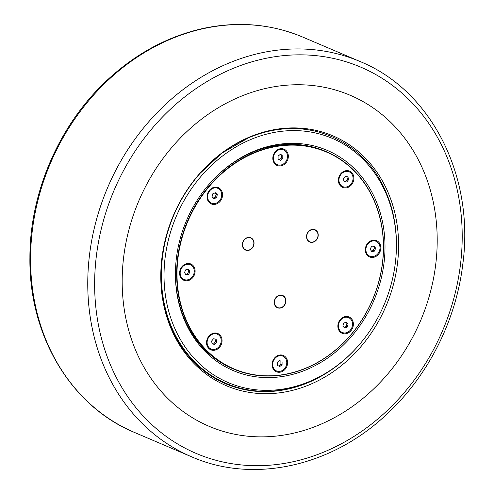 <?xml version="1.0" encoding="UTF-8"?>
<svg xmlns="http://www.w3.org/2000/svg" width="494" height="494" viewBox="0 0 494 494"><rect width="100%" height="100%" fill="white"/><g stroke="black" fill="none" stroke-linecap="round" stroke-linejoin="round"><path stroke-width="0.74" d="M215.001 339.038L215.619 341.552L213.692 343.923L212.161 343.663M214.921 192.932L216.131 194.123L215.421 197.125L213.26 198.038M346.837 176.667L347.455 179.18L345.528 181.551L343.997 181.286M345.738 322.286L346.949 323.484L346.238 326.478L344.077 327.392M279.653 360.601L280.913 361.25L280.901 364.263L278.628 366.005M373.476 246.061L374.495 247.902L373.124 250.68L371.247 250.915M280.37 154.319L281.629 154.968L281.623 157.987L279.345 159.723M187.751 269.409L188.77 271.243L187.399 274.028L185.522 274.263M188.572 274.528L185.855 274.868L184.509 272.429L185.874 269.644L188.584 269.304L189.937 271.743L188.572 274.528L187.399 274.028M189.937 271.743L188.77 271.243M282.803 155.468L282.79 158.481L280.431 160.284L278.085 159.074L278.097 156.061L280.456 154.258L281.629 154.968M375.662 248.396L374.291 251.18L371.581 251.52L370.228 249.081L371.599 246.296L374.31 245.956L375.662 248.396L374.495 247.902M282.08 361.75L282.068 364.763L279.715 366.567L277.369 365.356L277.375 362.343L279.734 360.54L280.913 361.25M282.068 364.763L280.901 364.263M348.116 323.978L347.406 326.979L344.781 328.09L342.867 326.201L343.583 323.2L346.208 322.088L348.116 323.978L346.949 323.484M347.406 326.979L346.238 326.478M348.622 179.674L346.695 182.051L344.077 181.601L343.379 178.772L345.312 176.401L347.93 176.852L348.622 179.674L347.455 179.18M213.964 198.736L212.049 196.847L212.76 193.846L215.39 192.734L217.298 194.624L216.588 197.625L213.964 198.736M214.859 344.423L212.241 343.972L211.543 341.144L213.47 338.773L216.094 339.224L216.786 342.046L214.859 344.423L213.692 343.923M216.786 342.046L215.619 341.552M280.302 85.857A179.927 153.084 113.1 0 0 122.172 280.604A179.927 153.084 113.1 0 0 279.079 435.751A179.927 153.084 113.1 0 0 437.202 241.004A179.927 153.084 113.1 0 0 280.302 85.857M328.195 371.988A134.275 114.244 -66.9 0 1 225.715 383.764A134.275 114.244 -66.9 0 1 161.421 262.512M395.805 258.516A132.725 112.922 -66.9 0 1 358.823 345.238A132.725 112.922 -66.9 0 1 279.765 389.519A132.725 112.922 -66.9 0 1 164.101 270.86A132.725 112.922 -66.9 0 1 288.224 130.737A132.725 112.922 -66.9 0 1 395.805 258.516L395.855 257.942A134.275 114.244 113.1 0 0 385.74 191.567C367.845 148.447 323.86 123.395 279.209 129.428C269.119 130.669 258.918 133.448 248.612 137.764L221.855 153.146L198.909 174.438M280.147 128.743A135.825 115.565 113.1 0 0 199.243 174.055A135.825 115.565 113.1 0 0 161.396 262.802A135.825 115.565 113.1 0 0 271.49 393.564A135.825 115.565 113.1 0 0 398.516 250.168A135.825 115.565 113.1 0 0 280.147 128.743M248.612 137.764A134.275 114.244 113.1 0 0 161.976 261.839A134.275 114.244 113.1 0 0 226.24 383.424A134.275 114.244 113.1 0 0 278.462 390.47A134.275 114.244 113.1 0 0 358.446 345.67L358.823 345.238M187.195 279.919A8.058 6.854 -66.9 0 1 184.058 279.493A8.058 6.854 -66.9 0 1 180.359 271.157A8.058 6.854 -66.9 0 1 187.251 264.253A8.058 6.854 -66.9 0 1 190.381 264.673A8.058 6.854 -66.9 0 1 194.08 273.009A8.058 6.854 -66.9 0 1 187.195 279.919M183.929 279.437A8.058 6.854 -66.9 0 1 183.799 279.382A8.058 6.854 -66.9 0 1 180.1 271.045A8.058 6.854 -66.9 0 1 186.991 264.142A8.058 6.854 -66.9 0 1 190.122 264.562A8.058 6.854 -66.9 0 1 190.252 264.617M282.79 158.481L281.623 157.987M273.392 158.154A8.058 6.854 -66.9 0 1 283.605 149.861A8.058 6.854 -66.9 0 1 287.496 156.382A8.058 6.854 -66.9 0 1 277.282 164.681A8.058 6.854 -66.9 0 1 273.392 158.154M277.153 164.626A8.058 6.854 -66.9 0 1 277.023 164.57A8.058 6.854 -66.9 0 1 273.133 158.049A8.058 6.854 -66.9 0 1 283.346 149.75A8.058 6.854 -66.9 0 1 283.476 149.805M374.291 251.18L373.124 250.68M372.976 240.905A8.058 6.854 -66.9 0 1 376.107 241.325A8.058 6.854 -66.9 0 1 379.806 249.661A8.058 6.854 -66.9 0 1 372.921 256.571A8.058 6.854 -66.9 0 1 369.784 256.151A8.058 6.854 -66.9 0 1 366.085 247.815A8.058 6.854 -66.9 0 1 372.976 240.905M369.654 256.09A8.058 6.854 -66.9 0 1 369.524 256.04A8.058 6.854 -66.9 0 1 365.826 247.704A8.058 6.854 -66.9 0 1 372.711 240.794A8.058 6.854 -66.9 0 1 375.848 241.214A8.058 6.854 -66.9 0 1 375.977 241.276M286.773 362.664A8.058 6.854 -66.9 0 1 276.566 370.963A8.058 6.854 -66.9 0 1 272.669 364.436A8.058 6.854 -66.9 0 1 282.883 356.143A8.058 6.854 -66.9 0 1 286.773 362.664M276.436 370.908A8.058 6.854 -66.9 0 1 276.3 370.852A8.058 6.854 -66.9 0 1 272.41 364.331A8.058 6.854 -66.9 0 1 282.624 356.032A8.058 6.854 -66.9 0 1 282.753 356.088M250.761 237.762A6.675 5.675 -66.9 0 1 253.657 245.11A6.675 5.675 -66.9 0 1 247.278 250.409A6.675 5.675 -66.9 0 1 245.524 250.038M247.42 250.23A6.447 5.483 -66.9 0 1 242.61 243.783A6.447 5.483 -66.9 0 1 248.976 237.62A6.447 5.483 -66.9 0 1 253.786 244.067A6.447 5.483 -66.9 0 1 247.42 250.23M314.937 229.698A6.675 5.675 -66.9 0 1 317.481 238.04A6.675 5.675 -66.9 0 1 309.701 241.974M307.923 232.581A6.447 5.483 -66.9 0 1 315.839 230.47A6.447 5.483 -66.9 0 1 316.821 239.133A6.447 5.483 -66.9 0 1 308.904 241.245A6.447 5.483 -66.9 0 1 307.923 232.581M282.63 295.455A6.675 5.675 -66.9 0 1 285.371 298.432A6.675 5.675 -66.9 0 1 283.945 305.798A6.675 5.675 -66.9 0 1 277.4 307.731M285.297 298.586A6.447 5.483 -66.9 0 1 282.185 307.151A6.447 5.483 -66.9 0 1 274.837 304.65A6.447 5.483 -66.9 0 1 277.949 296.091A6.447 5.483 -66.9 0 1 285.297 298.586M279.684 375.304A118.165 100.535 113.1 0 0 380.701 273.985A118.165 100.535 113.1 0 0 326.435 151.72A118.165 100.535 113.1 0 0 280.487 145.52A118.165 100.535 113.1 0 0 179.464 246.833A118.165 100.535 113.1 0 0 233.73 369.104A118.165 100.535 113.1 0 0 279.684 375.304M233.73 369.104L232.563 368.604A118.165 100.535 -66.9 0 1 175.475 272.916A118.165 100.535 -66.9 0 1 175.981 261.937M209.123 184.225A118.165 100.535 -66.9 0 1 279.314 145.02A118.165 100.535 -66.9 0 1 325.268 151.22L326.435 151.72M210.876 348.949A8.058 6.854 -66.9 0 1 210.747 348.9A8.058 6.854 -66.9 0 1 208.937 336.575A8.058 6.854 -66.9 0 1 217.064 334.074A8.058 6.854 -66.9 0 1 217.193 334.135M219.762 347.054A8.861 7.54 -66.9 0 1 208.789 348.437A8.861 7.54 -66.9 0 1 208.832 336.247A8.861 7.54 -66.9 0 1 219.799 334.87A8.861 7.54 -66.9 0 1 219.762 347.054M187.319 280.759A8.861 7.54 -66.9 0 1 179.594 273.114A8.861 7.54 -66.9 0 1 187.38 263.524A8.861 7.54 -66.9 0 1 195.111 271.163A8.861 7.54 -66.9 0 1 187.319 280.759M211.383 203.09A8.058 6.854 -66.9 0 1 211.253 203.034A8.058 6.854 -66.9 0 1 209.407 201.787A8.058 6.854 -66.9 0 1 208.703 191.771A8.058 6.854 -66.9 0 1 217.576 188.214A8.058 6.854 -66.9 0 1 217.706 188.27M209.295 202.571A8.861 7.54 -66.9 0 1 209.339 190.388A8.861 7.54 -66.9 0 1 220.312 189.004A8.861 7.54 -66.9 0 1 220.268 201.194A8.861 7.54 -66.9 0 1 209.295 202.571M272.818 158.302A8.861 7.54 -66.9 0 1 280.604 148.706A8.861 7.54 -66.9 0 1 288.329 156.351A8.861 7.54 -66.9 0 1 280.543 165.941A8.861 7.54 -66.9 0 1 272.818 158.302M342.713 186.578A8.058 6.854 -66.9 0 1 342.583 186.528A8.058 6.854 -66.9 0 1 340.774 174.203A8.058 6.854 -66.9 0 1 348.9 171.702A8.058 6.854 -66.9 0 1 349.03 171.764M340.669 173.876A8.861 7.54 -66.9 0 1 351.642 172.499A8.861 7.54 -66.9 0 1 351.598 184.682A8.861 7.54 -66.9 0 1 340.625 186.065A8.861 7.54 -66.9 0 1 340.669 173.876M373.106 240.177A8.861 7.54 -66.9 0 1 380.831 247.821A8.861 7.54 -66.9 0 1 373.044 257.411A8.861 7.54 -66.9 0 1 365.319 249.766A8.861 7.54 -66.9 0 1 373.106 240.177M342.2 332.443A8.058 6.854 -66.9 0 1 342.07 332.388A8.058 6.854 -66.9 0 1 340.224 331.147A8.058 6.854 -66.9 0 1 339.52 321.125A8.058 6.854 -66.9 0 1 348.394 317.568A8.058 6.854 -66.9 0 1 348.523 317.623M351.129 318.364A8.861 7.54 -66.9 0 1 351.086 330.548A8.861 7.54 -66.9 0 1 340.113 331.925A8.861 7.54 -66.9 0 1 340.156 319.741A8.861 7.54 -66.9 0 1 351.129 318.364M287.613 362.633A8.861 7.54 -66.9 0 1 279.82 372.223A8.861 7.54 -66.9 0 1 272.095 364.584A8.861 7.54 -66.9 0 1 279.882 354.988A8.861 7.54 -66.9 0 1 287.613 362.633M279.814 375.094A117.893 100.307 -66.9 0 1 191.036 214.39A117.893 100.307 -66.9 0 1 369.79 191.919A117.893 100.307 -66.9 0 1 279.814 375.094M306.527 236.589A6.675 5.675 -66.9 0 1 314.993 229.716A6.675 5.675 -66.9 0 1 317.593 238.083A6.675 5.675 -66.9 0 1 309.757 241.998A6.675 5.675 -66.9 0 1 306.527 236.589M274.226 302.353A6.675 5.675 -66.9 0 1 282.685 295.48A6.675 5.675 -66.9 0 1 285.291 303.847A6.675 5.675 -66.9 0 1 277.449 307.756A6.675 5.675 -66.9 0 1 274.226 302.353M242.356 244.66A6.675 5.675 -66.9 0 1 250.816 237.787A6.675 5.675 -66.9 0 1 253.422 246.154A6.675 5.675 -66.9 0 1 245.58 250.063A6.675 5.675 -66.9 0 1 242.356 244.66M175.413 273.639A119.715 101.85 113.1 0 0 305.644 370.031A119.715 101.85 113.1 0 0 372.476 193.296A119.715 101.85 113.1 0 0 209.308 184.009A119.715 101.85 113.1 0 0 175.957 262.221A119.715 101.85 113.1 0 0 175.413 273.639M340.483 331.258A8.058 6.854 -66.9 0 1 339.779 321.236A8.058 6.854 -66.9 0 1 348.653 317.679A8.058 6.854 -66.9 0 1 350.499 318.92A8.058 6.854 -66.9 0 1 351.203 328.942A8.058 6.854 -66.9 0 1 342.33 332.499A8.058 6.854 -66.9 0 1 340.483 331.258M350.968 184.138A8.058 6.854 -66.9 0 1 342.842 186.639A8.058 6.854 -66.9 0 1 341.033 174.314A8.058 6.854 -66.9 0 1 349.159 171.813A8.058 6.854 -66.9 0 1 350.968 184.138M346.695 182.051L345.528 181.551M219.682 189.566A8.058 6.854 -66.9 0 1 220.386 199.582A8.058 6.854 -66.9 0 1 211.512 203.145A8.058 6.854 -66.9 0 1 209.666 201.898A8.058 6.854 -66.9 0 1 208.962 191.882A8.058 6.854 -66.9 0 1 217.835 188.325A8.058 6.854 -66.9 0 1 219.682 189.566M217.298 194.624L216.131 194.123M216.588 197.625L215.421 197.125M209.197 336.686A8.058 6.854 -66.9 0 1 217.323 334.185A8.058 6.854 -66.9 0 1 219.132 346.51A8.058 6.854 -66.9 0 1 211.006 349.011A8.058 6.854 -66.9 0 1 209.197 336.686M279.135 56.137A209.938 178.618 -66.9 0 1 462.205 237.163A209.938 178.618 -66.9 0 1 277.708 464.391A209.938 178.618 -66.9 0 1 94.638 283.365A209.938 178.618 -66.9 0 1 279.135 56.137M87.759 282.803A214.841 182.786 113.1 0 0 191.555 456.783C253.212 483.935 331.653 466.62 386.901 414.133C427.872 376.23 455.882 321.038 462.73 264.759C474.919 176.858 431.719 90.68 360.114 61.54A214.841 182.786 113.1 0 0 276.56 50.271A214.841 182.786 113.1 0 0 87.759 282.803M191.555 456.783L134.362 432.392A214.841 182.786 -66.9 0 1 30.566 258.411A214.841 182.786 -66.9 0 1 219.373 25.879A214.841 182.786 -66.9 0 1 302.921 37.149L360.114 61.54M302.921 37.149C272.071 24.212 239.528 21.156 205.282 27.985C169.337 35.568 136.764 52.839 107.575 79.8C59.496 124.093 29.739 192.283 29.899 257.806C28.856 335.574 70.932 406.259 134.362 432.392M226.24 383.424L216.705 379.361"/></g></svg>
